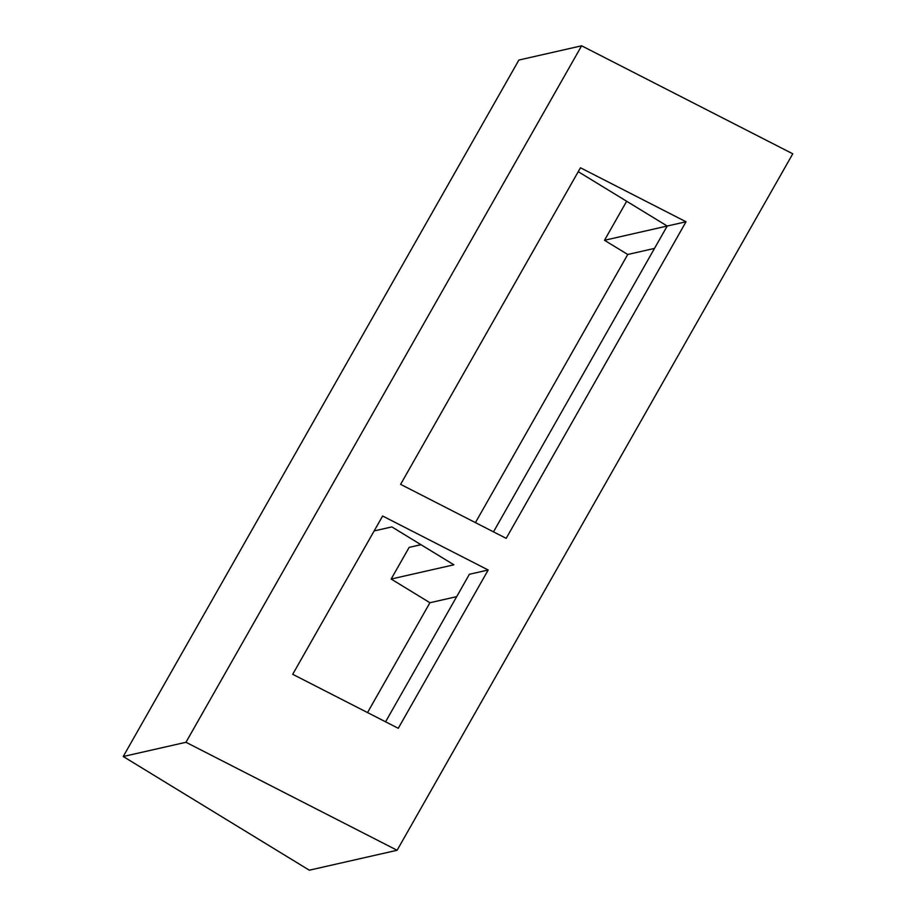 <?xml version="1.0" encoding="UTF-8"?>
<svg xmlns="http://www.w3.org/2000/svg" width="916" height="916" viewBox="0 0 916 916"><rect width="100%" height="100%" fill="white"/><g stroke="black" fill="none" stroke-linecap="round" stroke-linejoin="round"><path stroke-width="1.37" d="M488.194 570.004L398.277 728.3L292.708 674.302L382.625 516.006L488.194 570.004L469.393 574.275L385.579 721.808M367.522 712.568L429.925 602.728L391.155 579.038L409.143 547.379L420.982 544.699M626.659 201.257L604.491 240.278L627.746 254.488L475.427 522.624M581.626 45.8L518.891 60.044L123.236 756.513L309.299 870.2L397.109 850.266L185.971 742.281L581.626 45.8L792.764 153.796L397.109 850.266M686.027 221.775L506.182 538.345L400.613 484.358L580.458 167.777L686.027 221.775L667.214 226.034L578.236 171.67M493.484 531.864L667.214 226.034L604.491 240.278M185.971 742.281L123.236 756.513M391.155 579.038L453.889 564.806L391.865 526.906L374.152 530.925M456.683 596.648L429.925 602.728M654.505 248.408L627.746 254.488"/></g></svg>
